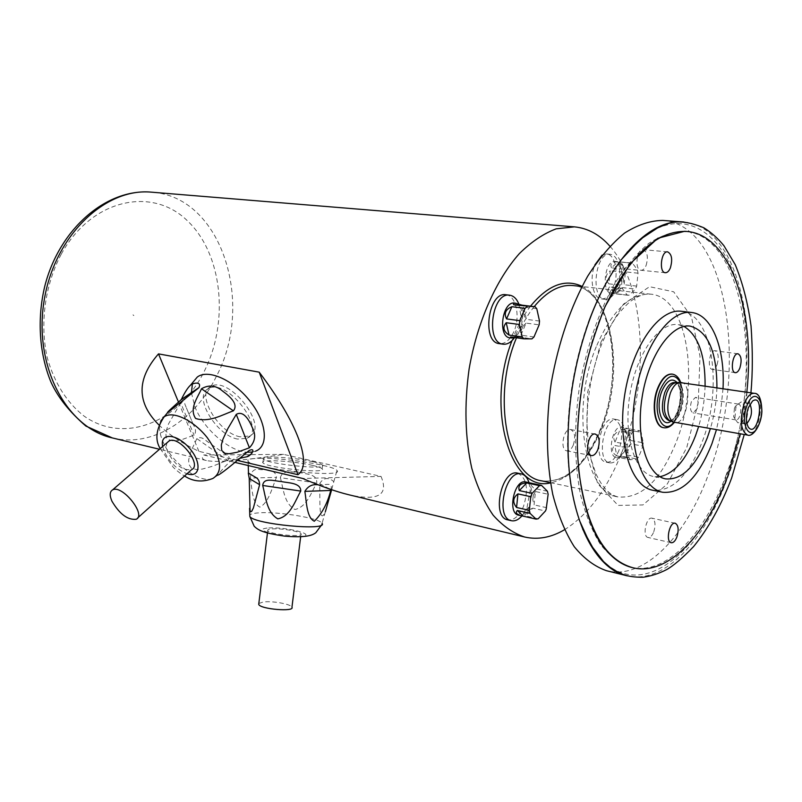 <?xml version="1.0" encoding="UTF-8"?>
<svg xmlns="http://www.w3.org/2000/svg" width="802" height="802" viewBox="0 0 802 802"><rect width="100%" height="100%" fill="white"/><g stroke="black" fill="none" stroke-linecap="round" stroke-linejoin="round"><path stroke-width="0.6" stroke-dasharray="4.01 3.01" d="M525.761 481.982C529.52 483.125 531.596 487.014 531.967 493.641L529.079 507.205C526.042 513.09 522.573 515.766 518.663 515.215M532.759 508.147L529.841 509.521L524.799 514.854L525.45 515.876L532.759 508.147L545.44 511.004M538.162 518.794L525.45 515.876M533.47 487.857L528.779 482.674M547.435 491.265L534.733 488.538M535.435 491.516L533.3 495.255L532.829 499.907L534.092 504.889L535.435 491.516L548.137 494.263M546.774 507.716L534.092 504.889M625.41 449.27L623.866 452.478C621.56 456.268 619.094 457.982 616.477 457.631C606.492 456.538 612.247 424.448 621.971 426.985C624.547 427.586 626.252 430.072 627.094 434.443L625.41 449.27M630.643 443.857L626.573 449.491L626.322 454.874L630.643 443.857L642.843 446.092L640.828 451.656L638.532 457.18L626.322 454.874M638.532 457.18L636.878 459.025L630.452 459.767L618.202 457.431L624.658 456.699L636.878 459.025M624.658 456.699L618.202 457.431M630.452 459.767L629.129 458.263L627.024 447.747L614.723 445.461L616.858 455.927L629.129 458.263M616.858 455.927C611.866 452.679 611.154 449.19 614.723 445.461M627.024 447.747L627.385 444.368L631.786 433.16L619.485 430.975L615.074 442.102L627.385 444.368M615.074 442.102C612.427 437.01 613.901 433.301 619.485 430.975M631.786 433.16L633.46 431.346L639.876 430.774L627.625 428.619L621.169 429.17L633.46 431.346M621.169 429.17C619.976 427.707 620.658 427.055 623.234 427.215L627.625 428.619M639.876 430.774L641.169 432.318L643.194 442.774L630.994 440.549L628.938 430.153L641.169 432.318M628.938 430.153L627.786 431.977L628.748 436.839L630.994 440.549M643.194 442.774L642.843 446.092M619.846 285.863L619.465 286.735C617.239 291.337 614.613 293.572 611.585 293.422C600.909 293.081 604.718 259.567 615.244 261.422C618.242 261.903 620.307 264.63 621.44 269.592C622.432 275.086 621.911 280.51 619.846 285.863M629.069 295.226L627.284 295.146L622.141 288.309L621.56 285.221L622.923 272.099L624.146 269.111L630.643 263.026L632.427 263.166L635.104 266.665L637.47 270.114L638.031 273.181L636.678 286.103L635.475 289.051L629.069 295.226L616.477 293.813L622.913 287.677L635.475 289.051M622.913 287.677L620.558 288.68L615.595 293.412L616.477 293.813M614.673 293.722C608.798 292.489 607.074 290.224 609.49 286.926L614.673 293.722L627.284 295.146M622.141 288.309L609.49 286.926M608.888 283.848C604.888 279.066 605.34 274.715 610.242 270.805L608.888 283.848L621.56 285.221M622.923 272.099L610.242 270.805M611.475 267.838C609.791 263.978 611.966 261.963 617.991 261.793L611.475 267.838L624.146 269.111M630.643 263.026L617.991 261.793M619.796 261.943L618.843 262.053L622.913 267.567L624.878 268.85L619.796 261.943L632.427 263.166M637.47 270.114L624.878 268.85M625.45 271.898L623.064 277.291L624.106 284.75L625.45 271.898L638.031 273.181M636.678 286.103L624.106 284.75M514.754 303.086C519.546 304.249 522.162 308.97 522.613 317.261L521.4 326.264L520.287 329.351C517.541 335.306 514.132 338.153 510.062 337.893M526.072 323.106L523.004 326.254L521.541 329.522L520.328 332.479L520.889 335.166L526.072 323.106L539.144 324.83M533.972 336.98L520.889 335.166M510.784 336.99L518.854 337.03L531.937 338.865M518.854 337.03L515.245 337.612M523.676 307.106L522.583 308.93L524.187 316.008L526.443 319.356L523.676 307.106L536.789 308.74M539.515 321.061L526.443 319.356M653.77 531.836C655.856 524.668 655.274 520.127 652.026 518.202C646.232 516.428 642.041 536.628 648.036 537.47C650.221 537.701 652.136 535.826 653.77 531.836M573.29 445.07C575.716 436.97 574.854 431.807 570.693 429.581C563.585 427.727 559.505 450.002 566.793 450.854C569.33 451.085 571.495 449.16 573.29 445.07M646.091 265.502C648.427 257.121 647.475 251.838 643.214 249.653C636.598 248.53 634.272 270.154 640.988 270.284C642.993 270.344 644.688 268.75 646.091 265.502M717.048 364.669C719.083 357.291 718.422 352.649 715.073 350.735C709.61 349.522 706.793 369.1 712.387 369.411C714.181 369.501 715.735 367.917 717.048 364.669M662.723 220.42C728.737 224.63 748.958 371.416 708.487 474.313C685.78 536.738 644.106 580.247 606.603 570.733M684.066 222.044C748.717 227.437 767.654 374.574 727.574 477.952C705.108 540.508 664.267 584.437 627.385 575.866M645.139 235.477C684.878 206.966 722.231 232.179 737.83 285.692C753.489 339.436 748.406 415.827 726.051 477.22C697.078 560.618 633.56 605.961 594.603 550.944M582.723 529.3C573.951 508.338 568.949 482.744 567.726 452.518C566.493 407.215 573.54 363.236 588.858 320.579C599.465 292.249 612.207 269.492 627.094 252.319M726.281 474.634C704.778 534.413 665.72 575.966 630.803 567.245C619.756 563.455 609.65 555.866 600.477 544.458C592.066 530.934 585.37 514.192 580.377 494.232C574.292 461.601 573.981 425.762 579.445 386.734C586.452 347.948 597.941 314.003 613.911 284.91C624.888 267.507 636.477 253.693 648.688 243.467C660.968 235.497 672.948 231.437 684.617 231.297C746.171 235.307 764.667 375.827 726.281 474.634M578.463 468.178C573.44 417.682 583.455 355.266 604.026 308.91M746.832 392.198L740.166 433.822M681.409 311.296C712.888 313.632 723.304 388.709 702.131 441.982C688.677 475.676 672.216 491.756 652.748 490.243M716.918 387.697C716.497 401.672 714.311 415.356 710.341 428.759M659.926 476.679L653.71 476.538C634.853 473.35 623.164 435.727 629.841 394.805C636.277 353.842 659.134 321.752 678.051 324.62L683.996 326.424M705.098 385.922C704.707 399.817 702.532 413.431 698.562 426.754M723.013 388.619L720.858 409.381L716.427 429.792M663.615 427.697C679.966 431.155 688.808 375.927 672.196 374.113M676.297 382.775L676.898 382.825C688.828 383.777 682.432 423.707 670.803 420.89L670.211 420.749M681.098 382.303C693.7 383.316 686.913 425.672 674.632 422.684M742.983 417.22C741.489 421.02 739.745 422.865 737.75 422.744L734.853 418.644L735.875 407.456L737.048 404.96L741.078 401.972C744.557 404.048 745.198 409.13 742.983 417.22M734.442 408.268L733.66 416.779L735.885 419.907C740.366 421.02 743.023 404.429 738.411 404.088L735.334 406.363L734.442 408.268M749.98 404.148L748.366 403.105L746.231 403.807L743.183 408.619C741.369 414.373 741.379 419.035 743.223 422.614L745.028 423.947L746.883 423.456M697.078 408.789L693.008 412.88C690.271 411.296 689.75 407.486 691.444 401.441L695.494 397.371C698.241 398.945 698.773 402.754 697.078 408.789M517.731 473.17C526.934 478.092 528.839 489.21 523.455 506.533C519.125 516.167 513.892 520.608 507.746 519.866M618.933 450.423C615.415 458.704 611.184 462.624 606.262 462.183C592.117 460.619 600.217 415.516 613.981 419.105C622.111 423.546 623.755 433.982 618.933 450.423M602.142 255.076L606.603 253.933C615.365 254.184 619.194 274.685 613.209 288.269C610.031 295.547 606.122 299.096 601.48 298.915C593.019 298.605 589.029 278.605 594.873 264.901M505.922 294.745C516.117 295.377 520.628 316.96 513.871 331.627C509.982 340.028 505.14 344.028 499.345 343.647M564.438 529.771C588.026 515.004 607.024 489.511 621.46 453.28C650.021 382.534 646.191 286.454 609.871 246.164M313.021 461.741C294.504 457.351 259.377 455.356 263.367 459.025C266.104 463.997 328.81 470.393 322.584 465.12C321.612 464.107 318.424 462.985 313.021 461.741M240.129 436.819C218.585 433.16 195.277 393.582 210.906 386.524C228.831 374.935 269.562 426.975 249.793 435.967L240.129 436.819M312.569 465.391C294.063 460.95 258.936 459.005 262.916 462.744C265.642 467.807 328.339 474.172 322.133 468.799C321.161 467.777 317.973 466.644 312.569 465.391M237.623 439.075C216.069 435.386 192.711 395.777 208.32 388.729C226.214 377.171 267.036 429.291 247.287 438.243L237.623 439.075M234.936 462.383L203.728 454.975C201.292 457.681 202.164 459.536 206.365 460.528C216.831 462.754 242.575 460.699 283.607 454.373L381.03 476.408L302.645 478.453M381.03 476.408C388.9 495.115 378.193 501.24 348.91 494.784M283.607 454.373L203.728 454.975M158.826 424.849C168.44 434.333 181.793 443.165 198.906 451.346L237.322 460.408M198.906 451.346L178.485 402.093M518.844 304.068L520.829 315.176L519.125 327.807L514.403 337.812M616.778 288.67L616.247 289.903C613.099 296.399 609.37 299.547 605.059 299.326C589.971 298.835 595.315 251.678 610.202 254.274C614.472 254.956 617.4 258.815 619.004 265.833C620.417 273.542 619.675 281.151 616.778 288.67M622.402 451.075L620.237 455.576C616.969 460.939 613.48 463.366 609.741 462.854C595.625 461.3 603.736 416.128 617.48 419.707C621.149 420.559 623.575 424.078 624.778 430.243C625.831 437.08 625.039 444.017 622.402 451.075M529.019 482.724L530.182 490.393L527.054 507.345L521.932 515.927M258.825 603.465L263.337 601.971C272.389 600.728 291.086 604.127 291.958 607.194M260.46 458.283C284.75 457.772 334.474 465.641 336.96 470.493C345.622 478.353 252.861 468.969 248.129 461.401C246.695 459.466 250.805 458.423 260.46 458.283M250.294 478.042C252.159 488.388 252.119 503.435 259.908 507.135C268.79 502.503 272.119 487.726 276.459 477.39C275.898 468.619 264.48 470.042 260.329 469.671C254.344 468.248 250.996 471.035 250.294 478.042L276.459 477.39M318.143 484.809C325.582 485.681 332.76 481.13 331.046 489.511M319.727 483.726L331.587 489.972L333.742 481.922C333.832 481.18 325.231 473.721 319.727 483.726L319.938 506.844C320.539 516.909 322.344 518.523 325.351 511.706L322.073 523.365C320.409 518.363 279.697 511.516 259.848 512.799C254.214 513.1 250.856 513.841 249.773 515.024M280.379 477.681C283.367 488.639 284.078 503.666 295.026 509.521C306.885 506.694 311.106 492.799 316.69 482.994C317.652 474.393 307.126 474.172 300.58 472.769C294.123 472.278 282.324 469.27 280.379 477.681L316.69 482.994M272.299 528.909C281.302 528.197 300.068 531.365 301.021 533.781C304.289 537.711 269.211 534.433 267.748 530.653C267.307 529.731 268.83 529.16 272.299 528.909M191.437 392.82L194.936 406.885C203.528 428.849 229.212 451.325 247.016 452.258M252.47 452.037L255.577 451.165L250.966 454.112M193.312 381.822L192.37 384.108M180.65 402.774L168.47 424.037L165.824 432.178L166.144 437.461C173.713 445.19 185.212 437.772 194.084 435.245C196.189 432.448 195.939 428.94 193.342 424.709L184.951 404.378C184.37 400.84 182.936 400.308 180.65 402.774L194.084 435.245M239.798 458.333L230.595 460.97C224.009 467.406 219.808 472.147 217.994 475.185L212.921 478.433C199.949 484.248 171.468 462.854 162.726 441.09C159.287 432.839 158.626 426.153 160.751 421.02M196.851 438.634L191.117 450.914L188.711 459.606L188.781 464.117L191.327 468.137L196.68 469.581L202.284 469.08L212.771 466.193L227.487 460.228C230.074 458.233 229.613 456.418 226.104 454.774L206.505 440.97C202.906 437.621 199.688 436.839 196.851 438.634L227.487 460.228M167.438 442.373C165.914 444.689 166.054 448.027 167.859 452.408C175.107 465.14 183.046 470.864 191.678 469.581M601.109 341.752L587.736 391.907L586.603 443.115L597.711 483.726L618.091 505.4L642.963 504.949L667.294 483.987L686.773 447.506L698.281 402.343L699.996 356.188L691.454 316.9L673.71 291.818L649.55 286.705L623.475 304.128L601.109 341.752M673.77 422.453C681.65 414.203 685.119 392.559 680.206 382.263M677.249 382.654C683.905 390.564 679.875 415.717 671.084 421.16M672.397 374.133C689.329 375.496 680.327 431.737 663.815 427.737M669.901 420.599C680.607 420.699 686.151 386.063 675.946 382.815M754.241 393.321C766.241 394.203 759.223 437.982 747.554 435.075M596.858 345.321C612.477 310.194 630.442 293.141 650.743 294.164C687.875 296.89 700.457 382.093 676.106 442.323C660.547 480.669 641.269 498.874 618.262 496.939C584.127 493.38 570.192 406.774 596.858 345.321M601.43 428.97C626.101 371.005 611.856 288.459 573.209 285.562C610.522 287.948 625.279 370.755 600.407 429.04C584.528 465.892 565.039 483.175 541.921 480.889C565.841 483.145 585.681 465.832 601.43 428.97M534.162 306.655C527.325 315.196 521.44 325.572 516.498 337.792M582.021 286.374C614.392 301.732 622.763 376.499 600.508 429.581C587.625 460.518 570.974 478.283 550.543 482.874M512.017 340.599C517.059 327.136 523.215 315.667 530.493 306.204M132.992 314.865C134.135 315.798 134.135 315.798 132.992 314.865M61.293 254.074C91.608 198.956 151.728 186.365 186.866 220.259C222.505 253.412 229.462 321.391 204.32 371.196C179.708 421.321 124.891 445.04 84.03 416.048C66.847 402.604 54.626 383.296 47.358 358.113C39.609 324.229 44.812 285.221 61.293 254.074M112.3 437.922C152.119 447.797 194.906 420.448 216.199 376.719C255.076 304.229 222.144 196.56 151.668 192.179M268.79 527.967C287.186 526.734 318.865 535.165 300.289 536.488C281.382 537.841 249.422 529.049 268.79 527.967M162.676 446.503L164.28 451.546C169.633 462.413 177.212 469.822 187.006 473.771M230.595 460.97L249.031 450.554M623.234 427.215L621.971 426.985M617.781 457.882L616.477 457.631M631.615 263.006L615.244 261.422M627.896 295.256L611.585 293.422M675.224 523.235L652.026 518.202M671.214 542.723L648.036 537.47M595.295 434.052L570.693 429.581M591.355 455.586L566.793 450.854M667.605 251.858L643.214 249.653M665.329 272.72L640.988 270.284M738.04 353.802L715.073 350.735M735.324 372.679L712.387 369.411M579.265 520.017C572.588 500.588 568.738 478.092 567.726 452.518L568.147 453.18M620.908 260.069C608.497 276.429 597.811 296.6 588.858 320.579L589.47 320.078M750.923 392.82L744.246 434.514M690.191 326.123L678.051 324.62M665.72 478.904L653.71 476.538M733.66 416.779L734.853 418.644M735.334 406.363L737.048 404.96M748.366 403.105L741.078 401.972M745.028 423.947L737.75 422.744M738.411 404.088L695.494 397.371M735.885 419.907L693.008 412.88M743.223 422.614L748.336 427.195M746.231 403.807L752.527 401.05M669.79 420.549C677.54 421.461 685.429 388.9 675.835 382.835M680.647 382.263C684.587 396.679 682.432 410.123 674.191 422.594M550.513 482.704L618.262 496.939C609.56 495.165 602.041 487.265 595.726 473.24L591.264 459.817C588.437 447.115 586.984 432.659 586.904 416.469C588.087 391.196 592.929 367.286 601.45 344.73C606.783 332.018 612.768 321.341 619.405 312.69C629.941 300.66 631.044 301.131 634.663 298.474C640.387 295.036 645.75 293.602 650.743 294.164L581.941 286.525M322.133 468.799L322.584 465.12M262.916 462.744L263.367 459.025M247.287 438.243L249.793 435.967M208.32 388.729L210.906 386.524M206.365 460.528L159.488 449.26M522.613 317.261L520.829 315.176M521.4 326.264L519.125 327.807M610.202 254.274L606.603 253.933M605.059 299.326L601.48 298.915M621.44 269.592L619.004 265.833M619.465 286.735L616.247 289.903M617.48 419.707L613.981 419.105M609.741 462.854L606.262 462.183M627.094 434.443L624.778 430.243M623.866 452.478L620.237 455.576M531.967 493.641L530.182 490.393M529.079 507.205L526.132 509.41M522.583 308.93L524.187 316.008M523.004 326.254L520.328 332.479M518.573 337.01L510.533 336.96M620.558 288.68L615.595 293.412M623.064 277.291L622.893 278.936M618.843 262.053L622.913 267.567M627.786 431.967L628.748 436.839M627.064 448.268L626.111 450.684M623.986 456.659L617.68 457.371M529.841 509.521L524.799 514.854M533.3 495.255L532.829 499.907M333.742 481.922L336.96 470.493M248.249 465.541L248.129 461.401M267.748 530.653L267.447 533.049M301.021 533.781L300.64 536.869M321.632 524.879L322.073 523.365M249.141 473.531L250.354 474.243M137.683 517.932L136.21 519.255M160.22 448.629L173.262 467.315C177.463 471.295 181.222 474.193 184.54 475.977M193.332 424.709L184.951 404.378M226.104 454.774L206.505 440.98"/><path stroke-width="1.2" d="M520.628 515.666C516.398 514.242 515.285 512.518 517.32 510.483L523.385 516.197L518.663 515.215C506.924 513.41 514.373 478.634 525.761 481.982L527.927 482.433M530.082 513.39L529.35 510.373L530.734 496.699L532.097 493.37L539.475 485.651L541.53 485.38L547.435 491.265L548.137 494.263L546.142 509.4L545.44 511.004L538.162 518.794L536.097 519.125L530.082 513.39L517.32 510.483M523.385 516.197L536.097 519.125M516.578 507.486C512.418 502.293 512.869 497.761 517.942 493.892L516.578 507.486L529.35 510.373M530.734 496.699L517.942 493.892M519.305 490.593C517.831 485.801 520.298 483.255 526.713 482.934L519.305 490.593L532.097 493.37M539.475 485.651L526.713 482.934M527.997 482.473L541.53 485.38M515.245 337.612L510.062 337.893C497.34 337.04 502.232 300.62 514.754 303.086L522.002 305.151L513.952 304.87L535.134 306.775L522.002 305.151M535.134 306.775L536.789 308.74L539.515 321.061L539.144 324.83L533.972 336.98L531.937 338.865L523.907 338.835L510.533 336.96L511.345 338.073M523.907 338.835L522.222 336.91L519.375 324.489L506.202 322.725L509.08 335.076L522.222 336.91M509.08 335.076C503.405 331.366 502.443 327.256 506.202 322.725M519.375 324.489L519.756 320.65L525.049 308.359L511.877 306.705L506.573 318.915L519.756 320.65M506.573 318.915C503.796 313.412 505.571 309.341 511.877 306.705M525.049 308.359L527.114 306.504M513.952 304.87C512.779 303.737 513.46 303.196 516.017 303.246M676.898 536.999C675.264 541.029 673.369 542.944 671.214 542.723C665.309 541.901 669.52 521.47 675.224 523.235C678.422 525.16 678.983 529.751 676.898 536.999M597.801 449.711C596.006 453.852 593.861 455.817 591.355 455.586C584.157 454.764 588.277 432.208 595.295 434.052C599.395 436.288 600.227 441.511 597.801 449.711M670.382 267.868C668.988 271.156 667.304 272.77 665.329 272.72C658.703 272.6 661.079 250.735 667.605 251.858C671.795 254.054 672.728 259.397 670.382 267.868M739.925 367.867C738.622 371.156 737.078 372.76 735.324 372.679C729.81 372.379 732.657 352.599 738.04 353.802C741.329 355.727 741.96 360.409 739.925 367.867M627.385 575.866L606.603 570.733C594.863 566.693 584.097 558.703 574.292 546.763C565.31 532.608 558.122 515.125 552.738 494.303C546.182 461.12 545.631 422.042 551.355 382.233C558.663 341.822 570.773 306.484 587.676 276.209C599.294 258.104 611.585 243.738 624.537 233.101C637.58 224.821 650.302 220.59 662.723 220.42L684.066 222.044M626.583 575.676C595.475 568.899 570.282 520.939 568.147 453.18C566.904 407.476 574.011 363.105 589.47 320.078C612.668 256.379 651.575 218.685 683.244 221.964M594.603 550.944L582.723 529.3M627.094 252.319L645.139 235.477M740.166 433.822L728.186 474.995C706.682 534.824 667.665 576.438 632.788 567.726C603.836 559.505 585.731 526.323 578.463 468.178M604.026 308.91C629.069 256.038 656.617 230.224 686.662 231.457C730.833 234.535 755.594 311.417 746.832 392.198M716.427 429.792L711.925 443.717C698.492 477.571 682.111 493.761 662.753 492.278L652.748 490.243C630.733 486.433 616.959 442.263 624.838 394.003C632.437 345.702 659.304 308.048 681.409 311.296L691.555 312.489C712.026 314.504 725.198 348.659 723.013 388.619M710.341 428.759L707.304 437.802C695.885 466.423 682.021 480.127 665.72 478.904C646.993 475.756 635.455 437.952 642.181 396.779C648.658 355.577 671.424 323.266 690.191 326.123C707.996 331.166 716.908 351.687 716.918 387.697M698.562 426.754L695.514 435.747C686.011 459.897 674.151 473.551 659.926 476.679M683.996 326.424C698.251 335.326 705.289 355.166 705.098 385.922M662.753 492.278C640.878 488.498 627.254 444.158 635.174 395.657C642.803 347.116 669.59 309.251 691.555 312.489M672.196 374.113L671.996 374.073C666.562 373.742 661.81 378.384 657.76 388.008C651.064 404.178 654.422 426.864 663.414 427.666L663.615 427.697M670.211 420.749L669.038 420.188C663.645 414.684 662.903 405.531 666.813 392.749C669.068 387.186 671.805 383.917 675.003 382.935L676.297 382.775M748.316 407.737L752.527 401.05C765.599 392.118 757.96 439.767 748.336 427.195C745.8 422.243 745.79 415.757 748.316 407.737M747.554 435.075L672.778 421.952C667.074 416.118 666.292 406.413 670.442 392.84C672.828 386.935 675.715 383.466 679.104 382.424L754.241 393.321C758.973 393.05 761.529 399.155 761.9 411.637C761.188 425.812 752.547 437.341 747.554 435.075C740.687 430.895 739.484 420.639 743.945 404.328C746.933 396.779 750.371 393.11 754.241 393.321M746.883 423.456C751.664 417.621 752.687 411.185 749.98 404.148M521.932 515.927C518.453 519.826 514.924 521.42 511.365 520.709L507.746 519.866C491.135 517.28 501.621 468.448 517.731 473.17L521.36 473.922C524.879 474.784 527.435 477.711 529.019 482.724M594.873 264.901L602.142 255.076M514.403 337.812C510.914 342.504 507.145 344.629 503.075 344.178L499.345 343.647C481.37 342.414 488.217 291.286 505.922 294.745L509.661 295.186C513.651 295.808 516.709 298.765 518.844 304.068M609.871 246.164C599.665 234.605 587.826 228.169 574.372 226.856L556.207 228.831C543.726 233.492 531.465 241.723 519.445 253.512C495.947 279.848 477.14 322.374 469.1 369.06C464.157 404.94 465.05 438.012 471.787 468.278C477.2 486.834 484.328 502.473 493.16 515.195C502.754 525.972 513.26 533.25 524.688 537.019C537.881 539.987 551.134 537.571 564.438 529.771M524.688 537.019L348.91 494.784C336.309 491.736 320.88 486.293 302.645 478.453L234.936 462.383M237.322 460.408L297.933 474.704L259.206 372.168L158.505 353.882C136.49 379.005 136.591 402.664 158.826 424.849M297.933 474.704C312.569 464.258 297.963 423.456 259.206 372.168M178.485 402.093L158.505 353.882M503.075 344.178C485.12 342.955 491.987 291.738 509.661 295.186M511.365 520.709C494.774 518.132 505.28 469.21 521.36 473.922M300.64 536.869L291.958 607.194C295.096 612.137 260.048 609.199 258.715 604.377L258.825 603.465M259.617 484.699L253.372 508.017L251.648 511.395L250.745 511.736L250.034 510.523L249.242 478.463L248.279 473.01L255.988 477.551C258.304 478.874 259.517 481.25 259.617 484.699L249.242 478.463M300.76 491.075C294.925 501.3 290.364 516.328 277.813 518.864C266.555 512.338 265.823 497.029 262.695 485.461C263.728 477.05 274.154 481.08 281.241 481.511C287.938 483.105 300.89 482.503 300.76 491.075L262.695 485.461M331.046 489.511L330.755 490.443C327.437 503.466 321.953 513.731 314.294 521.24C306.605 517.521 306.605 502.142 304.86 491.375C307.938 486.172 312.359 483.987 318.143 484.809M325.351 511.706L331.587 489.972M111.939 501.2C119.648 514.162 127.739 520.177 136.21 519.255C146.766 514.994 121.934 484.147 112.541 489.932C109.663 491.716 109.463 495.466 111.939 501.2M247.016 452.258L252.47 452.037M255.577 451.165C268.961 446.253 266.795 422.393 250.144 401.291C233.683 380.068 208.049 368.639 197.262 377.08L193.312 381.822M192.37 384.108L191.437 392.82M198.345 388.148L167.588 412.669C166.144 412.97 175.407 404.93 180.871 399.947L181.332 399.476C184.801 392.318 187.838 387.587 190.435 385.261C192.771 382.965 201.974 381.05 198.976 387.567L180.871 399.947M233.382 410.825C222.104 414.845 208.921 422.854 195.608 418.454C189.021 408.489 197.573 397.862 201.492 388.769C208.901 384.449 216.049 385.301 222.936 391.356C228.349 395.256 239.186 403.797 233.382 410.825L201.492 388.769M249.412 447.787L237.232 452.238L228.991 453.772L224.911 453.3L221.693 450.473L221.312 445.03L222.916 439.265L227.738 428.809L236.269 414.383C244.069 409.822 250.023 422.022 252.319 427.626C256.199 434.854 255.226 441.571 249.412 447.787L236.269 414.383M217.994 475.185C224.289 471.887 239.557 458.403 249.031 450.554C256.911 446.935 250.896 456.298 246.805 456.769L239.798 458.333M137.683 517.932L191.678 469.581C202.565 464.849 178.746 434.864 168.961 441.06L167.438 442.373M680.206 382.263C674.111 372.419 667.535 374.724 660.467 389.191C651.424 410.744 662.221 436.709 673.77 422.453M671.084 421.16C661.73 428.659 655.074 407.396 661.921 391.035C666.923 380.188 672.026 377.401 677.249 382.654M663.414 427.666L663.815 427.737C654.823 426.935 651.465 404.248 658.161 388.068C662.211 378.444 666.963 373.802 672.397 374.133C676.026 374.805 678.773 377.511 680.647 382.263M676.447 382.755L674.893 382.524C671.023 382.273 667.665 385.582 664.788 392.439C660.577 407.266 661.911 416.629 668.798 420.549L670.352 420.809M746.913 405.772C739.133 426.905 751.965 444.158 759.374 423.205C766.983 402.734 754.642 384.77 746.913 405.772M581.941 286.525L573.209 285.562C559.916 284.279 546.904 291.316 534.162 306.655M516.498 337.792C491.395 396.769 507.295 476.829 541.921 480.889L550.513 482.704M550.543 482.874C510.804 493.14 485.16 408.589 512.017 340.599M530.493 306.204C547.946 285.011 565.119 278.404 582.021 286.374M151.668 192.179C105.222 187.427 54.255 235.848 44.08 300.971C33.403 366.013 66.696 427.927 112.3 437.922L85.894 426.073C69.413 411.847 57.764 397.17 50.937 382.043C39.228 353.592 36.942 318.865 44.792 286.164C59.418 228.44 106.927 188.059 151.668 192.179L574.372 226.856M249.773 515.024L249.823 516.458C253.713 524.227 328.529 531.295 322.073 523.365M330.755 490.443L304.86 491.375M160.751 421.02L164.049 416.92C172.671 410.353 193.583 420.218 207.317 437.732C221.482 458.102 223.347 471.666 212.921 478.433C202.555 482.483 193.092 481.671 184.54 475.977M187.006 473.771C200.49 478.453 202.064 462.072 189.011 447.686C176.209 433.07 159.588 432.619 162.676 446.503M579.265 520.017L590.322 544.317L603.575 561.621L610.011 567.214C619.916 573.63 625.54 577.28 643.003 577.25C650.893 576.167 658.713 573.641 666.472 569.691C673.369 565.871 682.422 558.162 693.61 546.563C708.617 528.047 721.279 505.24 731.604 478.122L744.246 434.514M620.908 260.069L640.106 239.477L657.941 227.668L666.261 224.37C675.825 220.219 688.337 221.352 703.805 227.758C711.113 232.289 717.81 238.264 723.915 245.683L735.203 264.62C742.652 282.715 747.935 303.176 751.053 326.023C752.777 351.005 752.737 373.271 750.923 392.82M632.788 567.726L630.803 567.245C619.064 563.876 608.528 555.094 599.204 540.899C586.262 519.094 577.39 482.002 577.29 439.977C577.861 418.504 580.057 396.86 583.856 375.025C587.936 354.895 595.034 332.008 605.149 306.334L630.051 263.778L657.77 238.284L684.617 231.297L686.662 231.457M669.038 420.188L672.778 421.952M675.003 382.935L679.104 382.424M674.191 422.594C670.923 426.524 667.464 428.238 663.815 427.737M159.488 449.26L112.3 437.922M321.632 524.879L315.777 532.759C313.301 534.543 307.918 538.212 284.62 536.117C261.191 532.749 257.953 529.631 254.234 526.343L249.823 516.458L249.572 508.308M248.48 473.05L248.249 465.541M267.447 533.049L258.715 604.377M248.279 473.02L249.141 473.531M250.354 474.243L255.978 477.561M246.805 456.769L250.966 454.112M160.22 448.629C154.766 439.737 156.039 429.16 164.049 416.92L167.588 412.669M190.435 385.261L197.262 377.08M168.961 441.06L112.541 489.932M181.332 399.486L198.966 387.577"/></g></svg>
